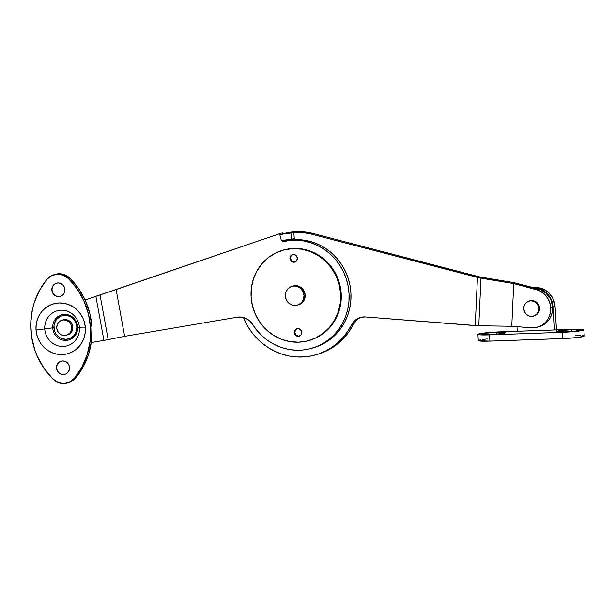 <?xml version="1.0" encoding="UTF-8"?>
<svg xmlns="http://www.w3.org/2000/svg" width="615" height="615" viewBox="0 0 615 615"><rect width="100%" height="100%" fill="white"/><g stroke="black" fill="none" stroke-linecap="round" stroke-linejoin="round"><path stroke-width="0.92" d="M282.608 241.733L282.323 240.642L282.608 241.733A55.242 52.452 73.3 0 1 346.983 281.209A55.242 52.452 73.3 0 1 312.328 348.128A55.242 52.452 73.3 0 1 252.55 324.336L256.955 330.447L262.098 335.898L267.886 340.579L274.213 344.415L280.955 347.321L287.989 349.251L295.185 350.158L302.403 350.035L309.506 348.882L316.371 346.722L322.852 343.593L328.841 339.549L334.222 334.675L338.888 329.056L342.763 322.806L345.761 316.033L347.829 308.868L348.936 301.45L349.051 293.916L348.182 286.398L346.337 279.056L343.554 272.007L339.887 265.403L335.398 259.361L330.178 253.987L324.328 249.39L317.947 245.654L311.167 242.856L304.11 241.034L296.907 240.234L289.696 240.473L282.608 241.733M280.748 234.53L280.455 233.423L116.112 289.565L124.653 336.351L237.29 317.186L241.657 317.125L245.885 318.386L249.629 320.861L252.55 324.336A15.675 14.883 73.3 0 0 237.29 317.186L124.653 336.351L116.112 289.565L100.03 294.916L108.194 339.618L124.653 336.351L103.912 340.403L95.863 296.315L85.101 299.997L280.455 233.423L280.748 234.53M91.281 342.555L103.912 340.403L91.281 342.555M312.328 348.128L314.211 347.56A55.242 52.452 -106.7 0 0 348.874 280.648A55.242 52.452 -106.7 0 0 284.491 241.172L284.253 240.234L284.491 241.172L291.579 239.904L298.79 239.673L305.993 240.465L313.05 242.287L319.838 245.085L326.211 248.821L332.069 253.418L337.281 258.792L341.771 264.834L345.438 271.446L348.221 278.487L350.066 285.837L350.942 293.347L350.819 300.881L349.712 308.307L347.644 315.464L344.646 322.237L340.772 328.495L336.105 334.106L330.724 338.98L324.735 343.024L314.104 347.59M282.631 233.961L282.346 232.862L280.455 233.423L282.346 232.862L282.631 233.961A62.692 59.517 73.3 0 1 282.685 233.946L282.631 233.961M108.194 339.618L100.03 294.916L95.863 296.315L103.912 340.403L108.194 339.618M550.709 307.692A19.588 18.596 73.3 0 1 537.695 327.103A19.588 18.596 73.3 0 1 531.183 327.795L535.088 327.68L538.871 326.711L542.345 324.928L545.374 322.429L547.811 319.3L549.556 315.695L550.54 311.767L550.279 304.563L548.027 298.69L544.121 293.809L538.978 290.434L513.733 283.584L480.976 278.18L478.777 325.781L511.757 326.265L513.733 283.584L511.757 326.265L531.183 327.795L511.757 326.265L478.777 325.781L480.976 278.18L311.298 234.084L302.595 232.508L293.801 232.27L294.262 238.505L291.433 239.358L294.262 238.505L293.801 232.27A62.692 59.517 73.3 0 1 311.298 234.084L313.189 233.516L479.346 276.865L513.863 282.608L537.979 288.858L536.096 289.419A19.588 18.596 73.3 0 1 550.709 307.692L552.593 307.123L550.709 307.692M537.695 327.103L539.578 326.542A19.588 18.596 -106.7 0 0 552.593 307.123A19.588 18.596 -106.7 0 0 537.979 288.858L536.096 289.419L513.733 283.584L477.455 277.434L311.298 234.084L313.189 233.516A62.692 59.517 -106.7 0 0 282.616 233.915L288.412 232.547L296.653 231.663L304.963 231.993L313.189 233.516L479.346 276.865L513.863 282.608L540.862 289.865L546.012 293.247L549.91 298.121L551.263 300.973L552.593 307.123L552.424 311.205L551.447 315.134L549.695 318.739L547.258 321.86L544.229 324.366L539.493 326.565M357.392 319.393L353.348 324.366A15.675 14.883 -106.7 0 1 361.174 317.248L361.067 317.294M316.418 354.671A62.692 59.517 73.3 0 1 243.386 317.478L247.568 326.004L251.858 332.438L256.862 338.296L262.505 343.478L268.694 347.913L275.343 351.534L282.346 354.271L289.588 356.1L296.976 356.977L304.379 356.9L311.69 355.87L318.801 353.894L325.596 351.011L331.969 347.267L337.827 342.709L343.085 337.412L347.652 331.454L351.465 324.935A62.692 59.517 73.3 0 1 316.418 354.671L318.301 354.102A62.692 59.517 -106.7 0 0 353.348 324.366L349.02 331.646L343.747 338.196L337.643 343.893L330.809 348.628L323.382 352.31L318.178 354.14M365.433 316.948L475.234 325.612L477.455 277.434L475.234 325.612L478.777 325.781L365.433 316.948L361.213 317.24L357.269 318.77L353.933 321.407L351.465 324.935A15.675 14.883 73.3 0 1 360.229 317.501A15.675 14.883 73.3 0 1 365.433 316.948M290.972 233.123L293.801 232.27L290.972 233.123A62.692 59.517 -106.7 0 0 279.863 234.792A62.692 59.517 73.3 0 1 290.972 233.123L291.433 239.358L290.972 233.123M282.685 233.946L279.863 234.792L281.432 240.865A56.419 53.567 73.3 0 1 291.433 239.358A56.419 53.567 73.3 0 0 281.432 240.865L279.863 234.792L282.685 233.946M353.348 324.366L351.465 324.935L353.348 324.366M293.001 286.021L297.099 285.767L300.55 287.105L303.28 289.703L305.171 295.069A9.794 9.302 -106.7 0 0 293.032 286.013L291.856 286.367A9.794 9.302 73.3 0 1 303.995 295.423L305.171 295.069L303.925 300.535L301.511 303.318L298.237 304.894M297.491 305.125L298.667 304.771A9.794 9.302 -106.7 0 0 305.171 295.069L303.995 295.423A9.794 9.302 73.3 0 1 297.491 305.125A9.794 9.302 73.3 0 1 285.345 296.076A9.794 9.302 73.3 0 1 291.856 286.367M303.995 295.423L303.064 291.718L300.85 288.62L297.706 286.613L294.093 285.998L290.564 286.867L287.666 289.081L285.837 292.317L285.345 296.076L286.275 299.782L288.489 302.872L291.641 304.879L295.246 305.494L298.775 304.633L301.673 302.411L303.51 299.174L303.995 295.423M296.376 329.094L295.408 330.209L294.908 332.392L294.324 332.569A3.921 3.721 73.3 0 1 296.922 328.687A3.921 3.721 73.3 0 1 301.781 332.308L300.52 329.594L297.821 328.541L295.246 329.778L294.324 332.569L295.577 335.29L298.283 336.344L300.85 335.106L301.781 332.308A3.921 3.721 73.3 0 1 299.174 336.197A3.921 3.721 73.3 0 1 294.324 332.569L294.908 332.392A3.921 3.721 -106.7 0 0 299.467 336.09M292.594 254.618L291.01 256.109L290.511 258.3L289.919 258.477A3.921 3.721 73.3 0 1 292.517 254.595A3.921 3.721 73.3 0 1 297.376 258.215L296.123 255.494L293.417 254.441L290.849 255.679L289.919 258.477L291.172 261.19L293.878 262.244L296.445 261.006L297.376 258.215A3.921 3.721 73.3 0 1 294.777 262.098A3.921 3.721 73.3 0 1 289.919 258.477L290.511 258.3A3.921 3.721 -106.7 0 0 295.069 261.998M282.754 250.236L293.655 248.414L302.442 249.014L310.998 251.381L318.993 255.433L326.119 261.014L332.108 267.917L336.72 275.858L339.788 284.553L341.194 293.647L340.602 293.824A47.017 44.641 73.3 0 1 309.376 340.426A47.017 44.641 73.3 0 1 251.097 296.96L251.412 287.797L253.434 278.933L257.093 270.692L262.236 263.412L268.67 257.354L276.15 252.757L284.391 249.798L293.071 248.591L301.85 249.19L310.406 251.558L318.401 255.609L325.527 261.19L331.516 268.094L336.136 276.035L339.203 284.73L340.602 293.824L341.194 293.647A47.017 44.641 -106.7 0 0 282.915 250.19L282.323 250.367A47.017 44.641 73.3 0 1 340.602 293.824L340.287 302.987L338.258 311.859L334.606 320.092L329.463 327.38L323.021 333.438L315.541 338.027L307.308 340.987L298.629 342.194L289.842 341.594L281.293 339.226L273.298 335.175L266.172 329.594L260.183 322.698L255.563 314.749L252.496 306.055L251.097 296.96A47.017 44.641 73.3 0 1 282.323 250.367M309.376 340.426L309.96 340.249A47.017 44.641 -106.7 0 0 341.194 293.647L340.871 302.811L338.85 311.682L335.198 319.915L330.047 327.203L323.613 333.261L316.133 337.85L309.822 340.287M292.817 254.518A3.921 3.721 -106.7 0 0 290.511 258.3L291.764 261.014L294.47 262.067M297.222 328.61A3.921 3.721 -106.7 0 0 294.908 332.392L296.169 335.114L298.875 336.167M52.736 327.841L53.935 327.749A12.039 11.431 -106.7 0 0 66.105 339.334A12.039 11.431 -106.7 0 0 76.852 326.949L77.659 326.972A13.092 12.431 73.3 0 1 65.974 340.441A13.092 12.431 73.3 0 1 52.736 327.841A13.092 12.431 -106.7 0 0 65.974 340.441A13.092 12.431 -106.7 0 0 77.659 326.972L79.458 327.726A8.618 0.653 -3.4 0 0 85.362 327.903A25.93 24.615 -106.7 0 0 59.148 302.957A25.93 24.615 -106.7 0 0 36.001 329.625A8.618 0.653 -3.4 0 0 44.772 328.94A18.219 17.297 73.3 0 1 61.039 310.198A18.219 17.297 73.3 0 1 79.458 327.726A18.219 17.297 73.3 0 1 63.191 346.468A18.219 17.297 73.3 0 1 44.772 328.94L52.736 327.841L44.772 328.94A18.219 17.297 73.3 0 1 61.039 310.198A18.219 17.297 73.3 0 1 79.458 327.726L77.659 326.972A13.092 12.431 -106.7 0 0 64.421 314.38A13.092 12.431 -106.7 0 0 52.736 327.841A13.092 12.431 73.3 0 1 64.421 314.38A13.092 12.431 73.3 0 1 77.659 326.972L76.852 326.949L76.252 331.562L74 335.536L70.441 338.265L66.105 339.334L61.669 338.573L59.617 337.535L56.257 334.337L55.081 332.308L54.289 330.078L54.012 325.404L55.473 321.022L56.788 319.154L60.347 316.433L62.461 315.672L64.683 315.364L69.126 316.125L71.171 317.163L74.53 320.354L76.498 324.62L76.852 326.949A12.039 11.431 -106.7 0 0 64.683 315.364A12.039 11.431 -106.7 0 0 53.935 327.749L52.736 327.841M60.455 296.292A6.857 6.511 73.3 0 1 52.075 289.926A6.857 6.511 -106.7 0 0 60.455 296.292M64.89 289.534A6.857 6.511 73.3 0 1 60.339 296.33A6.857 6.511 73.3 0 1 51.837 289.996L52.49 292.586L54.035 294.754L56.242 296.161L58.771 296.591L61.239 295.984L63.268 294.431L64.552 292.163L64.89 289.534L64.237 286.944L62.692 284.776L60.485 283.377L57.956 282.938L55.488 283.546L53.459 285.099L52.183 287.366L51.837 289.996A6.857 6.511 73.3 0 1 56.396 283.2A6.857 6.511 73.3 0 1 64.89 289.534M65.09 374.289A6.857 6.511 73.3 0 1 56.711 367.924A6.857 6.511 -106.7 0 0 65.09 374.289M69.526 367.532A6.857 6.511 73.3 0 1 64.967 374.327A6.857 6.511 73.3 0 1 56.472 367.993L57.126 370.584L58.671 372.752L60.877 374.158L63.407 374.589L65.874 373.982L67.904 372.429L69.18 370.161L69.526 367.532L68.872 364.941L67.327 362.773L65.121 361.366L62.592 360.936L60.124 361.543L58.094 363.096L56.811 365.364L56.472 367.993A6.857 6.511 73.3 0 1 61.023 361.197A6.857 6.511 73.3 0 1 69.526 367.532M68.319 382.515L71.14 381.469L75.853 377.718L74.438 378.14L69.726 381.892L63.922 383.36L57.971 382.307L52.836 378.901A72.485 68.819 73.3 0 1 30.842 329.809A72.485 68.819 73.3 0 1 46.925 279.387A15.675 14.883 73.3 0 1 53.859 274.759A15.675 14.883 73.3 0 1 68.526 278.626A72.485 68.819 73.3 0 1 74.438 378.14A15.675 14.883 73.3 0 1 67.504 382.776A15.675 14.883 73.3 0 1 52.836 378.901L44.096 368.408L37.369 356.431L34.84 350.02L31.565 336.651L30.75 322.944L32.426 309.399L34.186 302.841L39.468 290.449L46.925 279.387L51.637 275.635L57.441 274.167L63.391 275.22L68.526 278.626L69.941 278.203L64.806 274.797L61.869 273.952L58.848 273.744L55.219 274.344M67.504 382.776L68.918 382.346A15.675 14.883 -106.7 0 0 75.853 377.718L83.309 366.655L88.591 354.263L91.497 340.979L91.935 327.295L89.875 313.696L85.408 300.674L78.682 288.696L69.941 278.203L68.526 278.626L77.267 289.127L83.994 301.096L88.46 314.119L90.52 327.718L90.082 341.41L87.176 354.686L81.895 367.086L74.438 378.14L75.853 377.718A72.485 68.819 -106.7 0 0 69.941 278.203A15.675 14.883 -106.7 0 0 55.273 274.328L53.859 274.759M36.001 329.625L36.769 334.645L38.468 339.442L41.013 343.823L44.311 347.621L48.247 350.704L52.652 352.941L57.372 354.248L62.215 354.571L66.997 353.909L71.54 352.28L75.668 349.743L79.22 346.406L82.056 342.386L84.071 337.843L85.185 332.953L85.362 327.903L84.593 322.883L82.894 318.086L80.35 313.704L77.052 309.906L73.116 306.824L68.711 304.586L63.991 303.28L59.148 302.957L54.358 303.618L49.823 305.248L45.694 307.784L42.143 311.129L39.306 315.141L37.292 319.685L36.177 324.574L36.001 329.625A25.93 24.615 -106.7 0 0 62.215 354.571A25.93 24.615 -106.7 0 0 85.362 327.903A8.618 0.653 176.6 0 1 79.458 327.726A18.219 17.297 73.3 0 1 63.191 346.468A18.219 17.297 73.3 0 1 44.772 328.94A8.618 0.653 176.6 0 1 36.001 329.625M61.146 361.159A6.857 6.511 -106.7 0 0 56.711 367.924A6.857 6.511 73.3 0 1 61.146 361.159M56.511 283.161A6.857 6.511 -106.7 0 0 52.075 289.926A6.857 6.511 73.3 0 1 56.511 283.161M66.474 335.206A7.834 7.442 73.3 0 1 56.757 327.964L57.502 330.932L59.271 333.399L61.792 335.006L64.683 335.506L67.496 334.806L69.818 333.03L71.286 330.447L71.678 327.441A7.834 7.442 73.3 0 1 66.474 335.206L67.65 334.852A7.834 7.442 -106.7 0 0 72.854 327.088A7.834 7.442 -106.7 0 0 63.137 319.846L61.961 320.2A7.834 7.442 73.3 0 1 71.678 327.441L72.854 327.088L71.678 327.441L70.933 324.474L69.164 322.006L66.643 320.4L63.752 319.9L60.931 320.6L58.617 322.375L57.149 324.958L56.757 327.964A7.834 7.442 73.3 0 1 61.961 320.2M63.114 319.854L66.397 319.646L69.157 320.715L71.34 322.798L72.616 325.573L72.801 328.618L71.855 331.462L69.925 333.691L67.304 334.944M571.727 329.748A11.754 0.892 176.6 0 1 579.891 330.178A11.754 0.892 176.6 0 1 564.655 331.869L556.498 331.577L560.849 330.547L571.727 329.748L579.876 330.04L575.525 331.07L564.655 331.869A11.754 0.892 176.6 0 1 556.49 331.57A11.754 0.892 176.6 0 1 571.727 329.748L571.335 331.485L571.727 329.748M497.135 332.354A11.754 0.892 176.6 0 1 505.299 332.792A11.754 0.892 176.6 0 1 490.063 334.483L481.906 334.183L486.257 333.153L497.135 332.354L505.292 332.654L500.941 333.684L490.063 334.483A11.754 0.892 176.6 0 1 481.906 334.183A11.754 0.892 176.6 0 1 497.135 332.354L496.751 334.091L497.135 332.354M477.909 334.375L478.278 340.61A16.651 1.268 -3.4 0 0 489.894 341.125L489.525 334.891L565.439 332.208L577.654 331.216L583.82 329.755L575.263 329.256L496.351 332.015L478.678 333.937L477.97 334.475L479.785 334.844L489.525 334.891A16.651 1.268 176.6 0 1 477.909 334.375A16.651 1.268 176.6 0 1 499.541 331.885L517.253 331.262L516.984 326.673L517.253 331.262L554.546 329.955L553.185 306.947L554.546 329.955L572.265 329.34A16.651 1.268 176.6 0 1 583.881 329.855A16.651 1.268 176.6 0 1 562.248 332.346L562.617 338.588A16.651 1.268 -3.4 0 0 584.25 336.09L583.881 329.855M478.339 340.71L489.894 341.125L489.525 334.891L562.248 332.346L562.617 338.588L489.894 341.125L565.808 338.45L578.023 337.458L584.188 335.99M487.234 338.95L482.175 339.565M480.33 339.872L479.054 340.18M583.589 335.782L582.374 335.629M580.598 335.521L575.14 335.506M533.489 287.682L538.924 287.782L545.82 290.457L548.788 292.786L553.208 298.967L555.068 306.378L556.467 330.616M533.497 287.682A19.588 18.596 -106.7 0 1 555.068 306.378L553.185 306.947A19.588 18.596 73.3 0 0 535.196 288.127L540.6 289.334L546.904 293.347L551.317 299.536L553.185 306.947L555.068 306.378L556.437 329.394A6.265 1.907 -92 0 1 556.46 329.886M529.776 300.843L533.059 300.643L535.819 301.711L538.771 305.117L539.516 308.084A7.834 7.442 -106.7 0 0 529.807 300.835L528.985 301.089A7.834 7.442 73.3 0 1 538.694 308.33L539.516 308.084L539.463 309.606L538.517 312.458L536.587 314.68L533.974 315.941M533.489 316.095L534.312 315.849A7.834 7.442 -106.7 0 0 539.516 308.084L538.694 308.33A7.834 7.442 73.3 0 1 533.489 316.095A7.834 7.442 73.3 0 1 523.78 308.853A7.834 7.442 73.3 0 1 528.985 301.089M538.694 308.33L537.948 305.363L536.18 302.888L533.659 301.289L530.776 300.789L527.954 301.481L525.633 303.257L524.165 305.847L523.78 308.853L524.518 311.813L526.286 314.288L528.808 315.895L531.698 316.387L534.52 315.695L536.841 313.919L538.302 311.336L538.694 308.33M299.766 336.021L299.174 336.197M295.361 261.921L294.777 262.098M293.109 254.418L292.517 254.595M297.514 328.51L296.922 328.687"/></g></svg>
